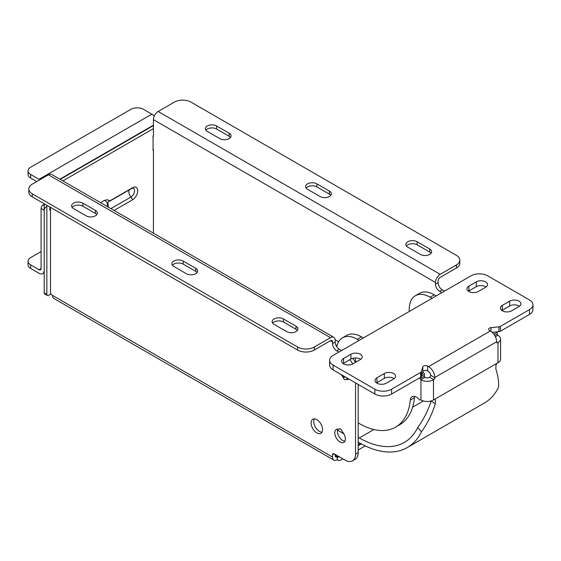 <?xml version="1.0" encoding="UTF-8"?>
<svg xmlns="http://www.w3.org/2000/svg" width="561" height="561" viewBox="0 0 561 561"><rect width="100%" height="100%" fill="white"/><g stroke="black" fill="none" stroke-linecap="round" stroke-linejoin="round"><path stroke-width="0.84" d="M100.847 202.823A11.816 6.823 -60 0 1 103.252 201.027A11.816 6.823 -60 0 1 109.164 200.438A11.816 6.823 -60 0 1 109.76 200.866L108.617 201.336M114.086 210.466L132.501 199.835A7.405 4.278 -60 0 0 137.74 190.768A7.405 4.278 -60 0 0 132.501 187.739L109.199 201.231C108.329 201.133 107.908 201.967 107.929 203.727L108.336 207.149M316.832 419.677A8.106 4.684 -120 0 0 312.779 419.277A8.106 4.684 -120 0 0 311.53 425.771A8.106 4.684 -120 0 0 316.832 432.917A8.106 4.684 -120 0 0 320.885 433.323A8.106 4.684 -120 0 0 322.126 426.823A8.106 4.684 -120 0 0 316.832 419.677M314.314 418.899A8.106 4.684 -120 0 0 319.468 431.395A8.106 4.684 -120 0 0 321.986 432.173M340.071 441.991A7.468 4.313 -120 0 0 343.809 442.363A7.468 4.313 -120 0 0 342.294 431.633A1.417 0.82 60 0 1 341.768 430.666A1.893 1.094 -120 0 0 339.559 428.814A1.893 1.094 -120 0 0 339.342 429.018A1.417 0.82 60 0 1 339.174 429.172A1.417 0.82 60 0 1 338.725 429.214A7.468 4.313 -120 0 0 336.341 429.424A7.468 4.313 -120 0 0 335.19 435.406A7.468 4.313 -120 0 0 340.071 441.991M337.897 429.081A7.468 4.313 -120 0 0 342.715 440.462A7.468 4.313 -120 0 0 344.889 441.177M348.921 379.047A7.468 4.313 -120 0 1 348.816 379.117A7.468 4.313 -120 0 1 346.439 379.32A1.417 0.82 60 0 0 345.983 379.362A1.417 0.82 60 0 0 345.821 379.517A1.893 1.094 60 0 1 345.597 379.727A1.893 1.094 60 0 1 344.65 379.629A1.893 1.094 60 0 1 343.388 377.869L345.134 376.866M456.366 268.025L440.189 277.365A2.931 1.69 -60 0 0 438.113 280.956L438.113 282.611A5.912 3.415 60 0 0 442.292 289.855L439.649 291.376A5.912 3.415 60 0 1 435.476 284.139L435.476 282.478A6.669 3.85 -60 0 1 440.189 274.315L456.366 264.974L456.366 268.025A11.816 6.823 0 0 0 459.824 263.2L459.824 260.15A11.816 6.823 180 0 1 456.366 264.974M444.501 291.124L442.292 289.855M153.441 233.194A2.363 1.367 60 0 1 153.426 232.913L153.426 150.292A2.833 1.641 60 0 0 153.062 148.742M153.062 136.218L153.426 136.007A2.833 1.641 60 0 1 153.062 137.129M153.426 136.007L153.426 119.64A6.669 3.85 -60 0 1 158.139 111.478L174.317 102.137A11.816 6.823 180 0 1 191.035 102.137L456.366 255.325A11.816 6.823 180 0 1 459.824 260.15M441.858 292.653L439.649 291.376M306.138 188.096A6.62 3.822 180 0 1 316.888 186.918L329.426 194.155A6.62 3.822 180 0 1 330.815 195.333M406.423 245.991A6.62 3.822 180 0 1 417.174 244.813L429.705 252.05A6.62 3.822 180 0 1 431.093 253.228M205.859 130.194A6.62 3.822 180 0 1 216.602 129.023L229.14 136.26A6.62 3.822 180 0 1 230.529 137.438M320.065 196.511L307.526 189.274A6.62 3.822 180 0 1 305.591 186.568A6.62 3.822 180 0 1 309.672 183.04A6.62 3.822 180 0 1 316.888 183.868L329.426 191.105A6.62 3.822 180 0 1 331.362 193.804A6.62 3.822 180 0 1 327.273 197.339A6.62 3.822 180 0 1 320.065 196.511M420.35 254.406L407.812 247.17A6.62 3.822 180 0 1 405.869 244.47A6.62 3.822 180 0 1 409.958 240.935A6.62 3.822 180 0 1 417.174 241.77L429.705 249.007A6.62 3.822 180 0 1 431.647 251.707A6.62 3.822 180 0 1 427.559 255.234A6.62 3.822 180 0 1 420.35 254.406M219.779 138.609L207.247 131.372A6.62 3.822 180 0 1 205.305 128.672A6.62 3.822 180 0 1 209.393 125.145A6.62 3.822 180 0 1 216.602 125.973L229.14 133.209A6.62 3.822 180 0 1 231.076 135.909A6.62 3.822 180 0 1 226.995 139.444A6.62 3.822 180 0 1 219.779 138.609M365.281 445.897L358.17 450.006M342.855 458.849L340.597 460.153A6.669 3.85 60 0 1 337.259 459.824A6.669 3.85 -60 0 1 333.928 460.153A6.669 3.85 -60 0 1 332.547 457.103L332.547 454.824A2.363 1.367 -120 0 1 333.038 453.744A2.363 1.367 -120 0 1 334.223 453.856L332.547 454.824M49.803 207.549A2.833 1.641 -120 0 1 50.504 209.709L50.504 292.33A2.363 1.367 60 0 0 52.173 295.226L52.545 295.437A6.669 3.85 120 0 0 53.919 298.494L333.928 460.153M153.426 125.587L60.244 179.387M44.2 203.755L44.2 292.884A2.363 1.367 120 0 0 44.691 293.964L47.334 295.493A2.363 1.367 -60 0 1 46.843 294.406L46.843 205.284M339.125 456.689L338.725 456.92A2.931 1.69 60 0 1 337.259 456.773L337.259 459.824M341.242 374.615A7.468 4.313 -120 0 0 342.869 376.901A1.417 0.82 60 0 1 343.388 377.869M355.534 382.861L355.534 454.101A14.775 8.527 60 0 1 352.469 460.862A14.775 8.527 60 0 1 345.085 460.132L334.223 453.856M349.826 359.678A14.775 8.527 60 0 1 352.771 363.956M32.25 196.855L32.25 193.804A11.816 6.823 180 0 1 28.786 188.98L28.786 192.03A11.816 6.823 0 0 0 32.25 196.855L297.582 350.043A11.816 6.823 0 0 0 314.3 350.043L330.478 340.702A2.931 1.69 -60 0 1 331.944 340.562A2.931 1.69 -60 0 1 332.547 341.901L332.547 343.563A5.912 3.415 -120 0 0 336.726 350.8L338.935 352.07M335.19 454.417L335.19 455.574A2.931 1.69 120 0 0 335.794 456.92A2.931 1.69 120 0 0 337.259 456.773L338.262 456.191M49.803 206.988L49.803 210.172L50.504 209.772M153.426 150.348L153.062 150.558L153.062 136.085L153.426 135.874M153.426 128.637L62.881 180.908M50.974 293.95L48.512 295.374A2.363 1.367 -60 0 1 47.334 295.493M358.17 445.693L361.312 443.877M352.469 460.862L355.113 459.34A14.775 8.527 -120 0 0 358.17 452.573L355.534 454.101M358.17 384.39L358.17 452.573M355.415 362.434A14.775 8.527 -120 0 0 352.631 358.339M314.3 350.043L314.3 347L330.478 337.659A6.669 3.85 -60 0 1 333.809 337.322A6.669 3.85 -60 0 1 335.19 340.38L335.19 342.035A5.912 3.415 -120 0 0 339.37 349.272L341.572 350.548M28.786 188.98A11.816 6.823 180 0 1 32.25 184.155L48.428 174.815A6.669 3.85 -60 0 1 51.759 174.485L333.809 337.322M72.145 207.395A6.62 3.822 180 0 1 82.895 206.217L95.426 213.453A6.62 3.822 180 0 1 96.815 214.632M272.709 323.192A6.62 3.822 180 0 1 283.459 322.014L295.998 329.251A6.62 3.822 180 0 1 297.386 330.429M172.43 265.29A6.62 3.822 180 0 1 183.174 264.119L195.712 271.356A6.62 3.822 180 0 1 197.1 272.527M132.501 187.739A5.954 3.436 60 0 1 131.786 188.426L132.207 188.223A5.119 2.952 -60 0 1 134.472 191.596A5.119 2.952 -60 0 1 130.916 197.051L110.882 208.622M32.25 193.804L297.582 347L297.582 350.043M314.3 347A11.816 6.823 180 0 1 297.582 347M86.071 215.81L73.533 208.573A6.62 3.822 180 0 1 71.598 205.873A6.62 3.822 180 0 1 75.679 202.339A6.62 3.822 180 0 1 82.895 203.166L95.426 210.403A6.62 3.822 180 0 1 97.369 213.11A6.62 3.822 180 0 1 93.28 216.637A6.62 3.822 180 0 1 86.071 215.81M286.636 331.607L274.098 324.37A6.62 3.822 180 0 1 272.162 321.663A6.62 3.822 180 0 1 276.25 318.136A6.62 3.822 180 0 1 283.459 318.964L295.998 326.2A6.62 3.822 180 0 1 297.933 328.9A6.62 3.822 180 0 1 293.852 332.435A6.62 3.822 180 0 1 286.636 331.607M186.35 273.705L173.819 266.468A6.62 3.822 180 0 1 171.876 263.768A6.62 3.822 180 0 1 175.965 260.241A6.62 3.822 180 0 1 183.174 261.068L195.712 268.305A6.62 3.822 180 0 1 197.654 271.005A6.62 3.822 180 0 1 193.566 274.532A6.62 3.822 180 0 1 186.35 273.705M104.094 200.593A8.864 5.119 -60 0 1 105.559 200.999A8.864 5.119 -60 0 1 107.312 203.931A8.864 5.119 -60 0 1 107.277 206.539M46.205 206.785A2.833 1.641 120 0 0 44.2 210.263L44.2 270.283A7.328 4.229 60 0 1 42.685 273.635A7.328 4.229 60 0 1 39.018 273.277L30.645 268.439L30.645 264.848L39.018 269.687A2.931 1.69 -120 0 0 40.483 269.827A2.931 1.69 -120 0 0 41.093 268.488L41.093 208.468A2.833 1.641 120 0 1 43.099 204.989L44.2 204.358M105.272 200.144L104.788 200.305M154.212 116.183A7.328 4.229 -120 0 0 151.842 114.149L39.018 179.289A7.328 4.229 60 0 1 39.796 179.8M39.018 179.289L30.645 174.45A8.864 5.119 180 0 1 28.05 170.832A8.864 5.119 180 0 1 30.645 167.213L130.93 109.318A8.864 5.119 180 0 1 143.462 109.318L151.842 114.149M36.745 181.561L30.645 178.04L30.645 174.45M30.645 264.848A8.864 5.119 180 0 1 28.05 261.23L28.05 264.82A8.864 5.119 -0 0 0 30.645 268.439M28.05 170.832L28.05 174.422A8.864 5.119 0 0 0 30.645 178.04M41.093 251.58L30.645 257.611A8.864 5.119 180 0 0 28.05 261.23M376.971 383.184A6.62 3.822 0 0 0 386.333 383.184L393.689 378.934A6.62 3.822 0 0 0 395.624 376.235A6.62 3.822 0 0 0 391.543 372.707A6.62 3.822 0 0 0 384.327 373.535L376.971 377.777A6.62 3.822 0 0 0 375.036 380.484A6.62 3.822 0 0 0 376.971 383.184M343.549 363.886A6.62 3.822 0 0 0 352.904 363.886L360.26 359.636A6.62 3.822 0 0 0 362.196 356.936A6.62 3.822 0 0 0 358.114 353.402A6.62 3.822 0 0 0 350.898 354.236L343.549 358.479A6.62 3.822 0 0 0 341.607 361.179A6.62 3.822 0 0 0 343.549 363.886M502.326 310.808A6.62 3.822 0 0 0 511.688 310.808L519.044 306.565A6.62 3.822 0 0 0 520.98 303.866A6.62 3.822 0 0 0 516.898 300.331A6.62 3.822 0 0 0 509.683 301.159L502.326 305.408A6.62 3.822 0 0 0 500.391 308.108A6.62 3.822 0 0 0 502.326 310.808M468.898 291.51A6.62 3.822 0 0 0 478.26 291.51L485.616 287.267A6.62 3.822 0 0 0 487.551 284.56A6.62 3.822 0 0 0 483.47 281.033A6.62 3.822 0 0 0 476.254 281.86L468.898 286.11A6.62 3.822 0 0 0 466.962 288.81A6.62 3.822 0 0 0 468.898 291.51M428.534 366.635L427.615 366.102A2.833 1.641 0 0 0 424.761 365.702A2.833 1.641 0 0 0 422.819 366.978L421.409 371.585A2.833 1.641 180 0 1 420.624 372.455L391.599 389.215A11.816 6.823 180 0 1 374.888 389.215L333.101 365.092A11.816 6.823 180 0 1 329.637 360.267A11.816 6.823 180 0 1 333.101 355.443L470.988 275.83A11.816 6.823 180 0 1 487.705 275.83L529.486 299.953A11.816 6.823 180 0 1 532.95 304.777A11.816 6.823 180 0 1 529.486 309.602L500.461 326.362A2.833 1.641 180 0 1 498.953 326.818L490.973 327.631A2.833 1.641 0 0 0 488.631 329.244A2.833 1.641 0 0 0 489.458 330.401L490.377 330.927L428.534 366.635A8.864 5.119 60 0 1 434.803 377.49L434.803 377.876A1.417 0.82 -60 0 1 433.8 379.615L433.471 379.804A8.864 5.119 180 0 1 420.932 379.804L420.848 379.755A0.947 0.547 60 0 1 420.182 378.598L420.182 377.539M374.888 389.215L374.888 394.039L333.101 369.916L333.101 365.092M374.888 394.039A11.816 6.823 0 0 0 391.599 394.039L391.599 389.215M434.803 377.876L430.624 375.078A2.952 1.704 60 0 0 428.534 371.459L427.615 370.926A2.833 1.641 0 0 0 424.761 370.526A2.833 1.641 0 0 0 422.819 371.803L421.409 376.41A2.833 1.641 180 0 1 420.624 377.28L391.599 394.039M493.897 334.209L497.228 332.28L497.228 334.118A0.947 0.547 -120 0 0 497.902 335.275L497.986 335.324A8.864 5.119 180 0 1 500.58 338.942A8.864 5.119 180 0 1 497.986 342.561L497.649 342.75A1.417 0.82 -60 0 1 496.941 342.82A1.417 0.82 -60 0 1 496.646 342.175L496.646 341.782A8.864 5.119 -120 0 0 490.377 330.927M529.486 309.602L529.486 314.426L500.461 331.186A2.833 1.641 180 0 1 498.953 331.642L492.235 332.322M529.486 314.426A11.816 6.823 0 0 0 532.95 309.602L532.95 304.777M329.637 360.267L329.637 365.092A11.816 6.823 0 0 0 333.101 369.916M394.138 378.647A6.62 3.822 0 0 0 384.327 378.359L376.971 382.602A6.62 3.822 0 0 0 376.522 382.897M360.716 359.349A6.62 3.822 0 0 0 350.898 359.061L343.549 363.304A6.62 3.822 0 0 0 343.094 363.591M519.493 306.278A6.62 3.822 0 0 0 509.683 305.983L502.326 310.233A6.62 3.822 0 0 0 501.878 310.521M486.064 286.973A6.62 3.822 0 0 0 476.254 286.685L468.898 290.935A6.62 3.822 0 0 0 468.449 291.222M420.932 379.804L420.932 399.972A8.864 5.119 0 0 0 433.471 399.972L497.986 362.729A8.864 5.119 0 0 0 500.58 359.11L500.58 338.942M434.487 399.39L435.462 399.972A95.966 55.406 60 0 1 435.336 403.759C432.054 414.235 427.44 423.562 421.493 431.753A95.966 55.406 60 0 1 407.321 447.524A95.966 55.406 60 0 1 359.342 442.769L358.17 442.096M407.321 447.524L484.374 403.036A95.966 55.406 -120 0 0 498.54 387.265C498.974 382.265 498.07 376.115 495.84 368.822A95.966 55.406 -120 0 0 495.973 365.036L496.983 363.304M422.685 372.231L423.359 372.616A1.417 0.82 60 0 1 424.361 374.355L424.361 376.186A0.947 0.547 -120 0 0 425.028 377.343L425.112 377.392A2.952 1.704 180 0 0 429.291 377.392L429.621 377.202A1.417 0.82 -60 0 0 430.624 375.463M409.235 311.488L409.235 309.265A29.544 17.061 60 0 1 415.35 295.738L419.53 293.326A29.544 17.061 60 0 1 434.305 294.791L436.227 295.899M497.228 332.28A1.417 0.82 -120 0 0 497.165 331.824M435.336 403.759L431.164 401.038C427.917 410.968 423.415 419.824 417.665 427.608L421.493 431.753M337.533 430.182L343.865 433.835M417.665 427.608A90.055 51.998 60 0 1 404.369 442.405A90.055 51.998 60 0 1 359.342 437.945L373.907 429.537M358.17 437.271L359.342 437.945M420.932 399.972L420.848 399.923A0.947 0.547 60 0 0 420.378 399.881A0.947 0.547 60 0 0 420.329 399.909A1.136 0.652 60 0 1 420.273 399.951A1.136 0.652 60 0 1 419.348 399.586A8.864 5.119 -120 0 0 412.083 396.732A8.864 5.119 -120 0 0 410.287 400.049A72.446 41.83 60 0 1 395.568 427.152A72.446 41.83 60 0 1 358.17 422.875M336.782 346.747A29.544 17.061 60 0 1 342.476 337.813A29.544 17.061 60 0 1 357.252 339.279L359.173 340.387M432.047 298.312L430.126 297.204L434.305 294.791M415.35 295.738A29.544 17.061 60 0 1 430.126 297.204M414.698 396.438A8.864 5.119 -120 0 0 414.46 397.637L410.287 400.049M357.252 339.279L361.431 336.866L363.353 337.974M361.431 336.866A29.544 17.061 -120 0 0 346.656 335.401L342.476 337.813M395.568 427.152L399.741 424.74A72.446 41.83 -120 0 0 414.46 397.637M355.19 357.946A11.816 6.823 -120 0 0 356.067 362.062M129.177 189.934A5.912 3.415 -120 0 0 128.827 191.666A5.912 3.415 -120 0 0 130.916 197.051A5.954 3.436 -120 0 1 132.501 199.835M435.476 284.139L438.113 282.611M435.476 282.478L153.426 119.64M335.155 339.763L338.606 341.754M440.189 274.315L158.139 111.478M337.035 345.632L335.808 344.924M329.426 194.155L329.426 191.105M316.888 186.918L316.888 183.868M429.705 252.05L429.705 249.007M417.174 244.813L417.174 241.77M229.14 136.26L229.14 133.209M216.602 129.023L216.602 125.973M332.547 457.103L52.545 295.437M335.19 455.574L337.259 456.773M358.17 444.698L360.435 443.393M330.478 340.702L332.547 341.901M44.2 292.884L46.843 294.406M346.439 379.32L347.918 378.465M344.033 376.228L342.869 376.901M336.726 350.8L339.37 349.272M332.547 343.563L335.19 342.035M339.847 428.723L339.342 429.018M48.428 174.815L330.478 337.659M95.426 213.453L95.426 210.403M82.895 206.217L82.895 203.166M295.998 329.251L295.998 326.2M283.459 322.014L283.459 318.964M195.712 271.356L195.712 268.305M183.174 264.119L183.174 261.068M153.426 125.201L59.908 179.19M108.175 206.336L107.551 206.693M44.2 210.263L41.093 208.468M44.2 205.628L43.099 204.989M39.018 269.687L41.093 268.488M420.624 372.455L420.624 377.28M422.819 366.978L422.819 371.803M421.409 376.41L421.409 371.585M427.615 366.102L427.615 370.926M434.803 377.49L496.646 341.782M490.973 327.631L490.973 331.306M498.953 326.818L498.953 331.642M500.461 331.186L500.461 326.362M384.327 373.535L384.327 378.359M376.971 382.602L376.971 377.777M350.898 354.236L350.898 359.061M343.549 363.304L343.549 358.479M509.683 301.159L509.683 305.983M502.326 310.233L502.326 305.408M476.254 281.86L476.254 286.685M468.898 290.935L468.898 286.11M433.471 379.804L433.471 399.972M497.986 362.729L497.986 342.561M433.8 379.615L429.621 377.202M496.646 342.175L497.649 342.75M495.391 336.719L497.902 335.275M420.848 379.755L425.028 377.343M412.63 407.181L423.38 400.975M493.336 332.21L492.572 332.652M423.359 372.616L422.398 373.17M494.767 335.534L497.228 334.118M421.542 375.982L424.361 374.355M420.182 378.598L424.361 376.186M345.983 379.362L347.722 378.359M339.174 429.172L339.959 428.723M109.711 201.175L131.786 188.426M104.521 200.403L105.559 200.999M44.2 272.758L42.685 273.635"/></g></svg>
